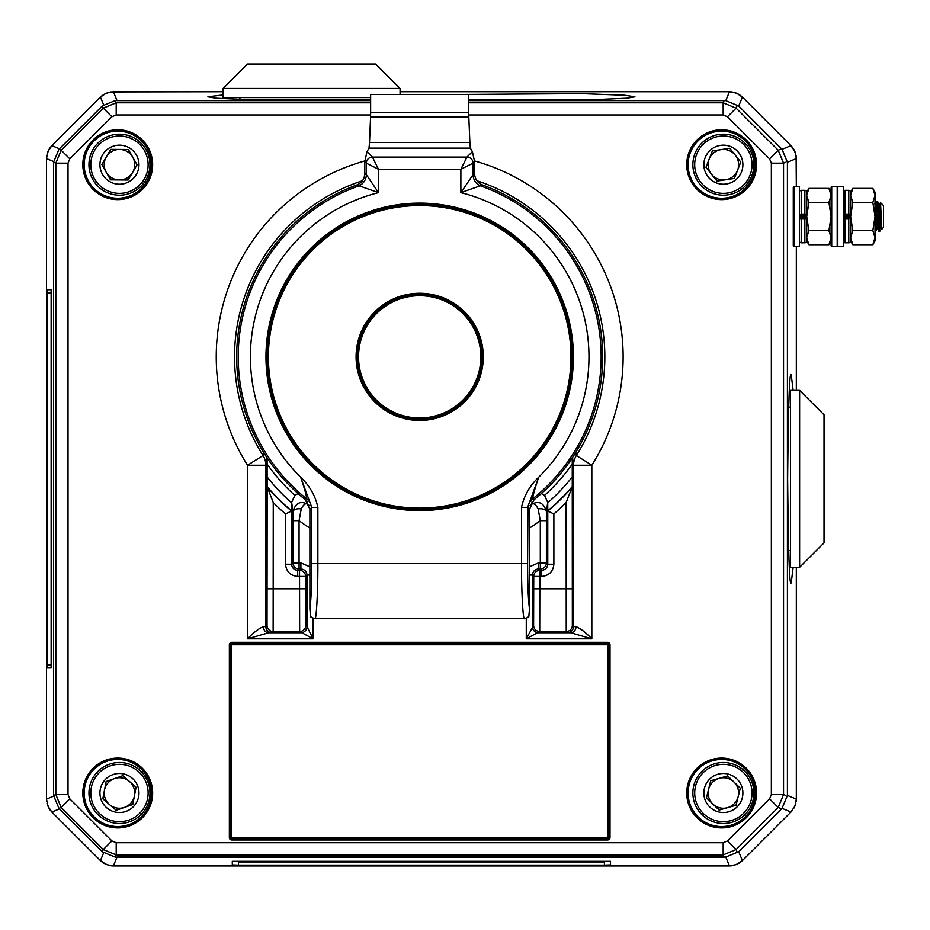 <?xml version="1.0" encoding="UTF-8"?>
<svg xmlns="http://www.w3.org/2000/svg" width="930" height="930" viewBox="0 0 930 930"><rect width="100%" height="100%" fill="white"/><g stroke="black" fill="none" stroke-linecap="round" stroke-linejoin="round"><path stroke-width="1.4" d="M719.588 809.949L712.775 803.973A15.252 15.252 0 0 0 727.562 807.67A15.252 15.252 0 0 1 708.579 789.303A15.252 15.252 0 0 1 733.968 782.049A15.252 15.252 0 0 0 719.181 778.34L710.706 780.77L706.44 797.847L719.099 810.088L736.025 805.252L740.303 788.163L727.644 775.922L710.706 780.77L708.579 789.303M105.055 798.021A15.252 15.252 0 0 0 109.484 804.555A15.252 15.252 0 0 1 114.437 778.608A15.252 15.252 0 0 1 133.862 787.989A15.252 15.252 0 0 0 129.421 781.467L122.76 775.713L106.125 781.502L102.823 798.8L116.157 810.309L132.781 804.508L136.082 787.222L122.76 775.713L114.437 778.608M111.03 179.874L106.183 172.201A15.252 15.252 0 0 0 119.331 179.943A15.252 15.252 0 0 1 106.311 156.961A15.252 15.252 0 0 1 132.723 157.17A15.252 15.252 0 0 0 119.586 149.439L110.775 149.37L101.847 164.54L110.531 179.862L128.131 180.013L137.059 164.831L128.387 149.509L110.775 149.37L106.311 156.961M717.46 181.013L711.462 174.212A15.252 15.252 0 0 0 725.667 179.769A15.252 15.252 0 0 1 709.172 159.135A15.252 15.252 0 0 1 735.281 155.171A15.252 15.252 0 0 0 721.076 149.614L712.368 150.939L705.963 167.342L716.96 181.094L734.375 178.444L740.78 162.041L729.783 148.289L712.368 150.939L709.172 159.135M468.732 99.696L593.305 99.708L626.913 98.196L634.923 96.801L624.762 95.244L581.738 93.639L450.318 94.534M223.154 94.918L207.913 96.801L215.597 98.173L247.845 99.661L370.64 99.777M793.151 390.391L791.256 375.15C789.547 369.257 788.338 403.818 787.64 478.845C788.338 553.873 789.547 588.446 791.256 582.552L793.151 567.3M110.612 91.942L223.154 91.733L113.355 91.733L106.357 93.128L100.428 97.092L51.859 145.661L47.895 151.59L46.5 158.588L46.5 799.103L47.895 806.101L51.859 812.041L100.428 860.599L106.357 864.575L113.355 865.958L729.469 865.958L736.467 864.575L742.407 860.599L790.965 812.041L794.929 806.101L796.324 799.103L796.324 567.3L796.324 799.103L787.419 795.417L787.419 162.285L782.06 149.346L790.965 145.661L742.407 97.092L736.467 93.128L729.469 91.733L400.063 91.733L729.469 91.733L725.784 100.638L468.732 100.638M796.115 155.845L796.324 186.5L796.324 158.588L794.929 151.59L790.965 145.661L742.407 97.092L738.711 105.997L782.06 149.346M113.355 91.733L117.041 100.638L370.64 100.638M793.813 201.287L793.813 231.791M725.784 857.053L117.041 857.053L113.355 865.958L729.469 865.958L725.784 857.053L738.711 851.706L742.407 860.61L790.965 812.041L782.06 808.344L738.711 851.706M238.406 861.331L232.302 861.331L232.302 864.935L238.406 865.156L604.419 865.156L610.522 864.935L610.522 861.331L604.419 861.331L604.419 861.936L238.406 861.936L238.406 861.331L604.419 861.331M47.314 664.904L47.418 289.742L51.138 289.742L51.138 667.949L47.418 667.949L47.314 664.904L51.138 664.904M782.06 808.344L787.419 795.417M738.711 105.997L725.784 100.638M831.106 245.973L831.106 187.104L831.711 186.5L831.711 246.59L831.106 245.973M831.711 186.5L837.198 186.5L837.198 246.59L831.711 246.59M837.198 245.973L837.814 246.59L837.814 186.5L837.198 187.104M837.814 186.5L843.301 186.5L843.301 246.59L837.814 246.59M793.278 245.973L793.278 187.104M793.894 186.5L793.894 246.59L799.382 246.59L799.382 186.5L793.894 186.5M850.625 218.98L850.625 240.94A1.825 1.825 0 0 1 848.788 242.777L848.788 218.98L843.301 218.98L845.138 218.98L845.138 242.777A1.825 1.825 0 0 1 843.301 240.94M843.301 192.138A1.825 1.825 0 0 1 845.138 190.313L845.138 214.098L843.301 214.098L845.138 214.098L845.138 218.98M850.625 214.098L848.788 214.098L848.788 190.313A1.825 1.825 0 0 1 850.625 192.138L850.625 214.098L845.138 214.098M848.788 190.313L845.138 190.313M848.788 242.777L845.138 242.777M806.705 218.98L806.705 240.94A1.825 1.825 0 0 1 804.869 242.777L804.869 218.98L799.382 218.98L801.207 218.98L801.207 242.777A1.825 1.825 0 0 1 799.382 240.94M799.382 192.138A1.825 1.825 0 0 1 801.207 190.313L801.207 214.098L806.705 214.098L804.869 214.098L804.869 190.313A1.825 1.825 0 0 1 806.705 192.138L806.705 214.098M804.869 190.313L801.207 190.313M804.869 242.777L801.207 242.777M878.664 220.015L879.838 203.786L880.512 202.635L883.5 205.565L883.5 227.525L881.849 229.152L880.512 202.635L879.385 230.373M880.059 230.966L879.234 231.791L879.234 229.815L880.059 230.966L881.059 229.292L881.512 225.595M879.234 229.815C878.641 223.154 878.036 200.403 877.443 201.287L877.048 201.287C877.757 200.334 878.466 232.744 879.187 231.791L877.42 227.641L875.572 203.786L877.048 201.287M878.187 209.471L878.92 203.786L877.443 201.287M875.025 206.367L876.792 229.292L875.316 231.791L875.025 230.489M848.73 218.98L848.52 214.098M848.125 214.098L848.334 218.98M844.452 218.98L844.254 214.098M843.847 214.098L844.056 218.98M806.019 218.98L805.822 214.098M805.427 214.098L805.624 218.98M801.753 218.98L801.544 214.098M801.149 214.098L801.358 218.98M877.246 201.891L876.525 213.063M875.107 231.186L875.827 220.015M876.304 209.471L876.99 201.345M806.705 192.138L808.879 188.371L806.705 195.405L806.705 192.138M831.106 240.94L828.921 244.718L831.106 237.673L828.921 230.628L831.106 216.539L828.921 202.449L831.106 195.405L828.921 188.371L808.879 188.371M808.879 244.718L806.705 240.94L806.705 195.405L808.879 202.449L806.705 216.539L808.879 230.628L806.705 237.673L808.879 244.718L828.921 244.718M828.921 230.628L808.879 230.628M828.921 202.449L808.879 202.449M850.625 192.138L852.798 188.371L850.625 195.405L850.625 192.138M872.84 188.371L875.025 195.405L872.84 202.449L875.025 216.539L872.84 230.628L875.025 237.673L875.025 240.94L872.84 244.718L875.025 237.673L875.025 192.138L872.84 188.371L852.798 188.371M852.798 244.718L850.625 240.94L850.625 195.405L852.798 202.449L850.625 216.539L852.798 230.628L850.625 237.673L852.798 244.718L872.84 244.718M872.84 230.628L852.798 230.628M872.84 202.449L852.798 202.449M104.916 189.406A28.667 28.667 0 0 0 144.162 179.234A28.667 28.667 0 0 0 133.99 139.977A28.667 28.667 0 0 0 94.744 150.149A28.667 28.667 0 0 0 104.916 189.406M134.92 138.407A30.504 30.504 0 0 1 145.743 180.164A30.504 30.504 0 0 1 103.986 190.976A30.504 30.504 0 0 1 93.163 149.219A30.504 30.504 0 0 1 134.92 138.407M109.554 181.513A19.518 19.518 0 0 1 102.626 154.787A19.518 19.518 0 0 1 129.351 147.87A19.518 19.518 0 0 1 136.28 174.596A19.518 19.518 0 0 1 109.554 181.513M127.887 149.509L132.723 157.17A15.252 15.252 0 0 1 132.595 172.422L136.942 165.052M101.975 164.331L102.091 164.982M132.595 172.422A15.252 15.252 0 0 1 119.331 179.943L128.131 180.013M712.938 191.394A28.667 28.667 0 0 0 750.068 175.131A28.667 28.667 0 0 0 733.805 137.989A28.667 28.667 0 0 0 696.663 154.252A28.667 28.667 0 0 0 712.938 191.394M734.479 136.28A30.504 30.504 0 0 1 751.777 175.793A30.504 30.504 0 0 1 712.264 193.103A30.504 30.504 0 0 1 694.966 153.59A30.504 30.504 0 0 1 734.479 136.28M716.263 182.873A19.518 19.518 0 0 1 705.196 157.589A19.518 19.518 0 0 1 730.48 146.51A19.518 19.518 0 0 1 741.547 171.794A19.518 19.518 0 0 1 716.263 182.873M730.096 148.684L735.281 155.171A15.252 15.252 0 0 1 737.571 170.248L740.687 162.273M706.056 167.109L706.277 167.726M737.571 170.248A15.252 15.252 0 0 1 725.667 179.769L734.375 178.444M716.414 820.818A28.667 28.667 0 0 0 751.184 799.963A28.667 28.667 0 0 0 730.329 765.192A28.667 28.667 0 0 0 695.559 786.059A28.667 28.667 0 0 0 716.414 820.818M730.771 763.414A30.504 30.504 0 0 1 752.963 800.404A30.504 30.504 0 0 1 715.972 822.597A30.504 30.504 0 0 1 693.78 785.606A30.504 30.504 0 0 1 730.771 763.414M718.634 811.948A19.518 19.518 0 0 1 704.429 788.268A19.518 19.518 0 0 1 728.109 774.074A19.518 19.518 0 0 1 742.314 797.742A19.518 19.518 0 0 1 718.634 811.948M727.644 775.922L733.968 782.049A15.252 15.252 0 0 1 738.164 796.708L740.245 788.408M706.498 797.603L706.8 798.196M738.164 796.708A15.252 15.252 0 0 1 727.562 807.67L736.025 805.252M92.384 802.439A28.667 28.667 0 0 0 128.886 820.086A28.667 28.667 0 0 0 146.533 783.583A28.667 28.667 0 0 0 110.031 765.936A28.667 28.667 0 0 0 92.384 802.439M148.265 782.979A30.504 30.504 0 0 1 129.491 821.806A30.504 30.504 0 0 1 90.652 803.032A30.504 30.504 0 0 1 109.426 764.204A30.504 30.504 0 0 1 148.265 782.979M101.021 799.428A19.518 19.518 0 0 1 113.041 774.574A19.518 19.518 0 0 1 137.896 786.582A19.518 19.518 0 0 1 125.876 811.437A19.518 19.518 0 0 1 101.021 799.428M133.862 787.989A15.252 15.252 0 0 1 124.469 807.414L132.548 804.601M134.431 795.859L135.71 786.885M104.474 790.151L103.207 799.126M124.469 807.414A15.252 15.252 0 0 1 109.484 804.555L116.157 810.309M309.888 528.112A203.438 203.438 0 0 1 299.065 520.672L301.25 508.931A6.103 3.011 -0.1 0 0 292.962 511.733L291.648 502.351L294.856 495.388A186.488 186.488 0 0 1 267.119 464.082L267.119 476.939A194.161 194.161 0 0 0 291.648 502.816L291.648 502.351M307.33 501.747L307.621 504.211C305.621 502.921 303.494 504.49 301.25 508.931M117.726 199.601A34.91 34.91 0 0 0 152.648 164.691A34.91 34.91 0 0 0 117.726 129.782A34.91 34.91 0 0 0 82.817 164.691A34.91 34.91 0 0 0 117.726 199.601M117.726 198.241A33.55 33.55 0 0 0 151.276 164.691A33.55 33.55 0 0 0 117.726 131.142A33.55 33.55 0 0 0 84.177 164.691A33.55 33.55 0 0 0 117.726 198.241M721.645 199.601A34.91 34.91 0 0 0 756.555 164.691A34.91 34.91 0 0 0 721.645 129.782A34.91 34.91 0 0 0 686.735 164.691A34.91 34.91 0 0 0 721.645 199.601M721.645 198.241A33.55 33.55 0 0 0 755.195 164.691A33.55 33.55 0 0 0 721.645 131.142A33.55 33.55 0 0 0 688.095 164.691A33.55 33.55 0 0 0 721.645 198.241M117.726 827.921A34.91 34.91 0 0 0 152.648 793.011A34.91 34.91 0 0 0 117.726 758.09A34.91 34.91 0 0 0 82.817 793.011A34.91 34.91 0 0 0 117.726 827.921M117.726 826.561A33.55 33.55 0 0 0 151.276 793.011A33.55 33.55 0 0 0 117.726 759.461A33.55 33.55 0 0 0 84.177 793.011A33.55 33.55 0 0 0 117.726 826.561M721.645 827.921A34.91 34.91 0 0 0 756.555 793.011A34.91 34.91 0 0 0 721.645 758.09A34.91 34.91 0 0 0 686.735 793.011A34.91 34.91 0 0 0 721.645 827.921M721.645 826.561A33.55 33.55 0 0 0 755.195 793.011A33.55 33.55 0 0 0 721.645 759.461A33.55 33.55 0 0 0 688.095 793.011A33.55 33.55 0 0 0 721.645 826.561M362.409 180.792A185.14 185.14 0 0 0 263.027 455.514L263.574 452.352M572.252 457.92L572.345 625.402L573.531 626.599L576.007 626.634C580.657 628.564 585.935 632.633 591.829 638.84L570.729 632.737L567.428 632.691L566.242 631.505L566.114 502.572A206.588 206.588 0 0 1 553.873 513.918L547.77 511.082L547.724 502.351L546.41 511.733C543.969 503.025 539.086 500.514 531.762 504.211L532.053 501.747M575.798 452.352L576.356 455.514A185.14 185.14 0 0 0 476.974 180.792M370.628 114.971L116.204 114.971L111.902 116.762L69.797 158.856L68.018 163.169L68.018 794.534L69.797 798.835L111.902 840.929L116.204 842.72L116.204 854.914L115.273 857.169L724.098 857.169L723.168 854.914L116.204 854.914L103.277 849.555L61.182 807.461L55.823 794.534L55.823 163.169L61.182 150.242L103.277 108.136L116.204 102.788L370.64 102.788M69.797 798.835L61.182 807.461L58.927 808.391L102.347 851.81L103.277 849.555L111.902 840.929M68.018 163.169L55.823 163.169L53.568 162.239L53.568 795.464L55.823 794.534L68.018 794.534M111.902 116.762L103.277 108.136L102.347 105.892L58.927 149.3L61.182 150.242L69.797 158.856M468.732 102.788L723.168 102.788L724.098 100.533L468.732 100.533M370.64 100.533L115.273 100.533L116.204 102.788L116.204 114.971M115.273 857.169L102.347 851.81M58.927 808.391L53.568 795.464M53.568 162.239L58.927 149.3M102.347 105.892L115.273 100.533M723.168 114.971L723.168 102.788L736.095 108.136L778.201 150.242L783.548 163.169L783.548 794.534L778.201 807.461L736.095 849.555L723.168 854.914L723.168 842.72L727.481 840.929L769.575 798.835L771.354 794.534L771.354 163.169L769.575 158.856L727.481 116.762L723.168 114.971L468.755 114.971M309.888 575.066L307.005 575.066L305.633 576.426L305.761 625.402L307.005 626.634L307.005 575.066C306.609 571.392 304.575 569.358 300.901 568.962L300.901 562.871L292.973 562.871L292.973 520.672L299.065 520.672L299.065 568.962L297.705 570.334L299.541 570.334L300.901 568.962L299.065 568.962A6.103 6.103 45 0 1 292.973 562.871L291.602 564.231L291.625 510.814A200.264 200.264 0 0 1 267.143 486.588L273.257 502.572L273.141 631.505L271.944 632.691L268.654 632.737L247.543 638.84C253.437 632.633 258.714 628.564 263.376 626.634L265.841 626.599L267.038 625.402L267.166 486.96A200.485 200.485 0 0 0 291.602 511.082L285.51 513.918A206.588 206.588 0 0 1 273.257 502.572M292.973 520.672L292.962 511.733C295.403 503.025 300.285 500.514 307.621 504.211A185.14 185.14 0 0 0 309.295 505.478M291.648 502.816L291.625 510.814M267.143 486.588L267.119 476.939M267.119 464.082L267.119 457.92M530.077 505.478A185.14 185.14 0 0 0 531.762 504.211C533.762 502.921 535.878 504.49 538.133 508.931A6.103 3.011 0.1 0 1 546.41 511.733L546.41 520.672L540.307 520.672A203.438 203.438 0 0 1 529.496 528.112M572.252 464.082A186.488 186.488 0 0 1 544.515 495.388L547.724 502.351M566.114 502.572L572.217 486.96M538.133 508.931L540.307 520.672L540.307 562.871L546.41 562.871L547.77 564.231L547.77 511.082A200.485 200.485 0 0 0 572.206 486.971M553.873 513.918L553.873 564.231C553.094 571.59 549.025 575.658 541.667 576.426L539.842 576.426L539.714 631.505L526.275 638.84L533.611 625.402L533.739 576.426L532.379 575.066L532.379 626.634A6.103 6.103 45 0 0 538.482 632.737L570.729 632.737A6.103 5.278 -89.7 0 0 576.007 626.634M263.376 626.634A6.103 5.278 89.7 0 0 268.654 632.737L300.901 632.737A6.103 6.103 -45 0 0 307.005 626.634L313.096 638.84L299.658 631.505L299.541 576.426L297.705 576.426C290.346 575.658 286.277 571.59 285.51 564.231L285.51 513.918M608.79 837.535A1.221 1.221 0 0 1 607.569 838.755A1.221 1.221 0 0 0 608.79 837.535L607.569 837.535L607.569 839.976L231.803 839.976A2.441 2.441 0 0 1 229.361 837.535L230.582 837.535L230.582 644.769L230.582 837.535A1.221 1.221 0 0 0 231.803 838.755L607.569 838.755A1.221 1.221 0 0 0 608.79 837.535L608.79 644.769L608.79 837.535L610.01 837.535L610.01 644.769A2.441 2.441 0 0 0 607.569 642.328L607.569 643.548L231.803 643.548A1.221 1.221 0 0 0 230.582 644.769L231.803 644.769L231.803 837.535L607.569 837.535L607.569 644.769L231.803 644.769L231.803 642.328A2.441 2.441 0 0 0 229.361 644.769L230.582 644.769M298.065 493.586L294.856 495.388M544.515 495.388L541.307 493.586M608.79 644.769A1.221 1.221 0 0 0 607.569 643.548L607.569 644.769L610.01 644.769M419.686 509.349A152.508 152.508 0 0 0 572.194 356.841A152.508 152.508 0 0 0 419.686 204.344A152.508 152.508 0 0 0 267.189 356.841A152.508 152.508 0 0 0 419.686 509.349M524.601 618.45C523.102 622.065 521.37 591.329 521.509 563.58L521.509 507.42C523.985 495.818 529.716 485.751 538.726 477.206C535.192 487.483 533.134 494.737 532.553 498.945L534.053 499.712A183.001 183.001 0 0 0 482.577 184.989L460.873 192.638L473.056 174.631L474.591 173.55C474.87 179.037 477.532 182.838 482.577 184.989M356.795 184.989C361.828 182.861 364.49 179.06 364.781 173.584L366.327 174.631L378.498 192.638L356.795 184.989A183.001 183.001 0 0 0 305.319 499.712L306.819 498.945C306.237 494.737 304.18 487.494 300.646 477.206C309.655 485.751 315.398 495.829 317.862 507.42L317.862 563.58C318.002 591.329 316.281 622.065 314.77 618.45M309.888 564.464L309.888 608.964C311.073 600.094 311.701 584.958 311.771 563.58L311.771 507.42L309.888 509.222L309.888 564.464M527.949 508.478L527.601 563.58C527.67 584.958 528.298 600.094 529.496 608.964L529.496 509.222L527.949 508.478A12.195 12.171 115.8 0 1 532.553 498.945A181.466 181.466 0 0 0 481.112 186.093A12.195 12.171 54.9 0 1 473.056 174.631L473.056 163.169L460.873 169.26L466.965 157.077L472.382 151.66L470.359 148.137L369.012 148.137L367.001 151.66L372.419 157.077L378.498 169.26L366.327 163.169L364.781 161.634L364.781 173.55M309.888 509.222L305.319 499.712M534.053 499.712L529.496 509.222M311.678 617.241L310.585 616.776L309.888 608.964M529.496 608.964L528.798 616.776L527.694 617.241M474.591 173.584L474.591 161.634L473.056 163.169A6.103 6.08 -135 0 0 466.965 157.077L372.419 157.077A6.103 6.08 135 0 0 366.327 163.169L366.327 174.631A12.195 12.171 -54.9 0 1 358.271 186.093A181.466 181.466 0 0 0 306.819 498.945A12.195 12.171 -115.8 0 1 311.422 508.478M364.781 161.634L367.001 151.66M369.012 148.137L369.512 142.476L469.871 142.476L468.813 116.982L370.57 116.982L369.512 142.476M370.57 116.982L370.64 112.309L468.732 112.309L468.732 94.534L370.64 94.534L370.64 112.309M468.732 112.309L468.813 116.982M469.871 142.476L470.359 148.137M472.382 151.66L474.591 161.634M317.862 507.42L311.771 507.42L300.646 477.206A169.295 169.295 0 0 1 378.498 192.638L378.498 169.26L460.873 169.26L460.873 192.638A169.295 169.295 0 0 1 538.726 477.206L527.601 507.42L521.509 507.42M223.154 88.443L247.554 64.042L375.662 64.042L400.063 88.443L223.154 88.443L223.154 97.592L370.64 97.592M799.626 390.391L824.027 414.792L824.027 542.899L799.626 567.3L799.626 390.391L790.477 390.391L790.477 567.3L799.626 567.3M793.627 808.67L795.824 803.357M733.724 865.458L739.036 863.261M795.824 154.334L793.627 149.021M103.788 863.261L109.101 865.458M739.036 94.442L733.724 92.233M47 803.357L49.209 808.67M59.439 808.902L51.859 812.041L100.428 860.61L103.59 852.95M109.101 92.233L103.788 94.442M103.59 104.753L100.428 97.092L51.859 145.661L59.439 148.8M49.209 149.021L47 154.334M53.591 161.529L46.5 158.588L46.5 799.103L53.591 796.173M796.324 158.588L787.419 162.285M796.324 390.391L796.324 246.59L796.324 390.391M51.859 145.661L50.069 147.742M46.5 799.103L46.709 801.846M100.428 860.599L102.509 862.401M742.407 97.092L740.315 95.302M729.469 865.958L732.212 865.76M790.965 812.041L792.767 809.949M47.314 292.799L51.138 292.799M604.419 865.156L604.419 861.936M238.406 865.156L238.406 861.936M799.719 214.098L799.974 218.98M801.858 218.98L802.102 214.098M803.997 214.098L804.241 218.98M806.124 218.98L806.38 214.098M844.556 218.98L844.8 214.098M846.695 214.098L846.939 218.98M848.834 218.98L849.078 214.098M875.025 208.727L875.572 203.786L874.653 203.786M881.849 229.152L881.059 229.292L880.629 227.641L878.92 203.786L879.838 203.786L880.268 205.449L881.675 227.42M800.8 218.98L801.044 214.098M802.939 214.098L803.183 218.98M805.066 218.98L805.322 214.098M843.498 218.98L843.754 214.098M845.637 214.098L845.882 218.98M847.776 218.98L848.021 214.098M849.904 214.098L850.16 218.98M877.711 229.292L876.792 229.292L877.967 213.063M267.166 588.795L305.633 588.795M229.361 837.535L229.361 644.769M231.803 642.328L607.569 642.328M607.569 839.976A2.441 2.441 0 0 0 610.01 837.535M116.204 842.72L723.168 842.72M300.901 562.871L309.888 566.812M313.096 618.217L313.096 638.84L247.543 638.84L247.543 465.256A203.438 203.438 0 0 1 364.804 160.948M474.579 160.948A203.438 203.438 0 0 1 591.829 465.256L591.829 638.84L526.275 638.84L526.275 618.217M529.496 566.812L538.482 562.871L540.307 562.871L540.307 568.962L538.482 568.962L539.842 570.334L541.667 570.334L540.307 568.962A6.103 6.103 -45 0 0 546.41 562.871L546.41 520.672M533.739 588.795L572.217 588.795M785.804 162.239L783.548 163.169L771.354 163.169M771.354 794.534L783.548 794.534L785.804 795.464M780.444 808.391L778.201 807.461L769.575 798.835M727.481 840.929L736.095 849.555L737.037 851.81M737.037 105.892L736.095 108.136L727.481 116.762M769.575 158.856L778.201 150.242L780.444 149.3M266.817 457.455L265.841 465.256L265.841 626.599A6.103 6.103 45 0 0 271.944 632.691M305.761 625.402A6.103 6.103 -45 0 1 299.658 631.505L273.141 631.505A6.103 6.103 45 0 1 267.038 625.402M567.428 632.691A6.103 6.103 -45 0 0 573.531 626.599L573.531 465.256L572.555 457.455M572.345 625.402A6.103 6.103 -45 0 1 566.242 631.505L539.714 631.505A6.103 6.103 45 0 1 533.611 625.402M547.724 502.816A194.161 194.161 0 0 0 572.252 476.939M572.241 486.588A200.264 200.264 0 0 1 547.747 510.814M265.841 465.256A18.298 18.298 7.3 0 0 263.027 455.514L247.543 465.256L265.841 465.256M591.829 465.256L576.356 455.514A18.298 18.298 172.7 0 0 573.531 465.256L591.829 465.256M538.482 562.871L538.482 568.962C534.797 569.358 532.762 571.392 532.379 575.066L529.496 575.066M285.51 564.231L291.602 564.231C291.997 567.904 294.031 569.939 297.705 570.334L297.705 576.426M541.667 576.426L541.667 570.334C545.352 569.939 547.386 567.904 547.77 564.231L553.873 564.231M539.842 576.426L539.842 570.334A6.103 6.103 -45 0 0 533.739 576.426L539.842 576.426M299.541 576.426L305.633 576.426A6.103 6.103 45 0 0 299.541 570.334L299.541 576.426M231.803 839.976L231.803 837.535L230.582 837.535M419.686 419.198A62.357 62.357 0 0 1 357.329 356.841A62.357 62.357 0 0 1 419.686 294.496A62.357 62.357 0 0 1 482.042 356.841A62.357 62.357 0 0 1 419.686 419.198A62.38 62.38 0 0 0 482.066 356.841A62.38 62.38 0 0 0 419.686 294.461A62.38 62.38 0 0 0 357.306 356.841A62.38 62.38 0 0 0 419.686 419.221M419.686 295.705A61.136 61.136 0 0 0 358.55 356.841A61.136 61.136 0 0 0 419.686 417.977A61.136 61.136 0 0 0 480.822 356.841A61.136 61.136 0 0 0 419.686 295.705M419.686 293.252A63.6 63.6 0 0 1 483.286 356.841A63.6 63.6 0 0 1 419.686 420.441A63.6 63.6 0 0 1 356.085 356.841A63.6 63.6 0 0 1 419.686 293.252M419.686 205.565A151.288 151.288 0 0 0 268.41 356.841A151.288 151.288 0 0 0 419.686 508.129A151.288 151.288 0 0 0 570.974 356.841A151.288 151.288 0 0 0 419.686 205.565M419.686 203.124A153.729 153.729 0 0 1 573.415 356.841A153.729 153.729 0 0 1 419.686 510.57A153.729 153.729 0 0 1 265.968 356.841A153.729 153.729 0 0 1 419.686 203.124M311.771 563.58L527.601 563.58M310.585 616.776A6.103 6.08 119.7 0 0 311.748 617.648L314.875 618.485L524.497 618.485L527.624 617.648A6.103 6.08 -119.7 0 0 528.798 616.776M311.748 617.648L311.004 617.229M598.316 861.331L598.316 861.936M244.509 861.331L244.509 861.936M796.115 801.846L796.324 799.103M740.315 862.401L742.407 860.61M792.767 147.742L790.965 145.661M110.612 865.76L113.355 865.958M732.212 91.942L729.469 91.733M50.069 809.949L51.859 812.041M102.509 95.302L100.428 97.092M46.709 155.845L46.5 158.588M831.106 192.138L828.921 188.371M527.624 617.648L528.368 617.229M400.063 88.443L400.063 94.534M239.754 97.592L240.068 99.429M790.477 550.711L788.64 550.386M790.477 406.991L788.64 407.305"/></g></svg>
